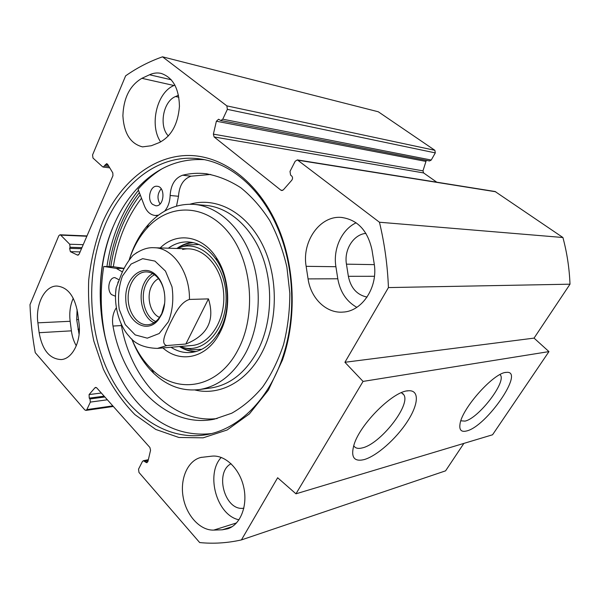 <?xml version="1.0" encoding="UTF-8"?>
<svg xmlns="http://www.w3.org/2000/svg" width="600" height="600" viewBox="0 0 600 600"><rect width="100%" height="100%" fill="white"/><g stroke="black" fill="none" stroke-linecap="round" stroke-linejoin="round"><path stroke-width="0.9" d="M435.308 152.895L434.873 150.308L378.278 111.773L162.517 56.82L226.853 105.877L227.37 109.365L435.308 152.895L431.25 160.035L429.495 160.958L220.77 120.525L222.765 119.205L227.37 109.365M426.3 160.343L422.978 170.85L423.6 172.935L436.77 182.19M295.965 493.815L492.555 434.783L548.955 351.608L534.053 338.115L570 284.19C569.362 268.26 567 252.705 562.912 237.51L495.082 191.512L297.36 159.907L379.447 222.233C384.555 243.458 387.548 265.237 388.433 287.58L344.918 362.28L363.06 381.413L295.965 493.815L277.642 477.75L241.425 539.918C227.355 543.053 213.442 543.93 199.68 542.565L138.975 472.455L138.532 469.155L142.417 461.513L143.325 460.732L148.35 459.675M241.425 539.918L445.582 470.842L463.875 443.393M73.252 298.26C70.185 305.22 69.15 312.892 70.155 321.285L71.392 330.84C72.142 336.442 73.778 341.445 76.29 345.832M39.142 332.707L37.89 322.83C35.273 304.657 44.588 285.907 56.693 286.035C67.53 287.002 74.498 295.83 77.602 312.532L78.945 322.815C81.578 340.778 72.637 358.913 61.267 359.565C49.65 359.077 42.277 350.13 39.142 332.707L71.392 330.84M149.535 74.767C153.368 73.005 157.208 72.54 161.055 73.38C172.852 77.37 178.988 88.365 179.445 106.365C177.922 124.515 171.142 136.605 159.105 142.642L151.343 145.725L142.538 146.88C130.493 143.775 123.945 133.403 122.895 115.77C123.593 97.845 129.922 85.358 141.892 78.315L149.535 74.767L171.292 79.778M174.93 85.095L173.985 85.515C156.712 92.4 149.145 125.49 160.672 141.945M213.728 530.1C200.002 530.64 186.218 515.295 183.127 496.935C179.88 478.59 187.792 460.567 200.91 457.44L211.868 456.158C225 454.665 239.587 468.435 243.69 487.028C247.935 505.59 240.555 524.58 227.835 528.773L222.308 529.793L213.728 530.1L236.558 522.915M221.228 457.418C205.327 474.248 216.757 515.467 239.01 519.795M306.142 266.325C301.688 241.567 319.928 215.31 341.438 217.433C357.548 219.697 367.725 230.535 371.985 249.952L374.108 263.19C378.413 286.882 362.288 311.407 342.983 312.09C326.317 313.582 310.77 298.32 308.07 278.903L306.142 266.325L335.91 266.715L337.793 278.775C340.147 291.96 346.485 301.478 356.82 307.335M356.13 222.788C341.663 229.59 332.918 249.007 335.91 266.715M112.808 405.885L86.858 409.597L85.927 410.408L84.832 409.928L35.25 352.657C32.362 336.832 30.608 320.82 30 304.635L58.778 235.792L59.985 234.788L60.705 235.132L69.698 244.23L70.095 247.275L69.63 248.362L70.38 251.67L77.475 255.09L79.117 254.19L112.935 175.71L112.823 172.942L107.632 164.303L106.68 163.613L103.222 167.062L102.585 166.762L92.985 158.04L92.565 154.942L125.632 75.832C137.183 67.725 149.483 61.387 162.517 56.82M86.858 409.597L90.367 402.09L89.955 398.955L89.235 398.13L89.093 394.575L94.935 387.795L95.648 387.382L96.727 387.855L149.903 447.487L150.555 450.27L147.945 461.408L146.843 462.743L143.325 460.732M220.77 120.525L218.595 119.235L216.382 121.222L213.382 134.145L214.118 136.95L280.868 190.155L281.76 190.53L283.388 189.817L291.795 180.21C292.845 178.62 292.785 177.188 291.615 175.92L290.58 175.11L290.01 171.413L295.185 161.25L297.36 159.907M102.615 222.27C95.55 240.548 90.907 259.868 88.695 280.237C87.922 300.81 89.625 321.067 93.81 341.002L103.365 369.173C111.892 386.662 122.415 401.82 134.925 414.645L155.782 429.45L178.89 437.475L203.13 437.827L227.13 429.99L249.382 413.933L268.312 390.21L282.435 360.09C296.947 318.847 295.147 266.618 277.837 226.68C258.105 180.653 220.845 154.102 185.692 155.535C150.413 157.11 119.28 184.095 102.615 222.27M105.63 223.583C123.608 181.627 160.17 153.57 199.252 158.835C230.017 162.555 260.835 188.197 277.68 228.12C294.623 267.24 296.377 318.33 282.173 358.725C268.132 399.915 239.16 428.01 208.74 434.235C167.76 442.695 127.718 414.45 107.415 370.2C87.142 325.755 86.377 268.118 105.63 223.583M204.27 159.667C179.94 158.325 158.535 166.913 140.055 185.438C129.517 196.155 120.93 209.032 114.292 224.07C86.468 285.353 101.032 373.05 147.885 412.8C166.928 429.202 188.13 436.132 211.507 433.59M140.235 194.903C133.56 203.445 127.89 212.962 123.218 223.462C117.27 236.925 113.137 251.288 110.828 266.543M116.782 370.897C96.345 327.907 94.793 271.425 112.89 227.355M401.467 392.647L403.957 394.942C410.678 405.533 380.145 444.135 362.288 447.908C358.035 448.987 355.178 448.237 353.715 445.665M364.118 459.6C376.71 456.09 396.06 438.938 407.265 421.688C418.605 404.43 419.7 389.85 408.39 390.772C393.607 390.765 360.067 423.862 353.978 444.832C350.572 457.072 353.955 461.993 364.118 459.6M548.955 351.608L363.06 381.413M466.627 430.957C486.6 426.585 525.607 369.847 506.272 372.397C494.332 372.255 462.18 407.963 460.05 423.795C459.037 429.952 461.235 432.338 466.627 430.957M500.033 374.565L500.377 374.978C506.558 382.05 478.485 418.447 464.993 421.11L460.845 420.817M178.507 95.258L175.567 96.532C163.118 101.25 158.663 126.285 168.39 135.998M77.093 309.442L76.695 319.635L79.095 334.388M365.933 233.362C353.423 234.48 343.89 249.847 346.447 264.157L348.368 276.315C350.76 288.03 356.993 294.952 367.065 297.09M231.075 463.717C214.47 472.103 224.438 510.33 242.947 508.32L243.833 508.275M562.912 237.51L379.447 222.233M534.053 338.115L344.918 362.28M570 284.19L388.433 287.58M154.5 274.748C150.975 276.585 148.163 279.69 146.085 284.062C139.657 296.918 144.795 317.13 155.752 321.487M164.678 303.18L161.715 313.71L159.045 318.09C155.835 322.163 152.1 324.382 147.84 324.75C137.76 325.553 128.572 313.327 128.16 299.1C127.59 284.88 135.915 271.928 146.017 271.89C150.292 271.905 154.17 273.81 157.65 277.605C161.062 281.505 163.312 286.5 164.4 292.575M159.555 317.4C150.42 313.845 146.1 297.022 151.477 286.35C153.225 282.72 155.565 280.147 158.512 278.632M208.455 298.89C215.13 320.295 207.593 335.332 185.858 344.01L166.755 345.57C159.743 343.665 166.545 331.282 170.205 323.19C174.45 315.105 179.865 302.4 189.458 299.43L208.455 298.89L185.858 344.01M137.167 252.36L132.953 255.382C127.778 261.45 123.877 267.87 121.252 274.635L116.137 287.91L115.567 293.752M161.483 314.76C167.37 303.097 165.308 285.015 157.14 276.263C144.315 261.51 124.583 276.697 125.775 299.183C126.135 321.697 146.85 335.205 158.632 319.433L161.483 314.76M115.485 296.257L111.525 294.6C106.493 289.972 108.968 277.312 114.885 277.62L119.002 279.78M118.252 281.64L117.81 282.78M152.535 204.337C146.692 199.642 150.308 185.197 157.11 186.27C165.788 186.578 164.325 206.873 155.722 205.763L152.535 204.337M161.183 188.805C157.373 193.567 156.983 198.63 160.012 204.007M121.177 324.007L121.433 325.575C131.145 380.153 172.058 424.028 217.147 418.553M210.705 174.442L191.002 176.205C183.398 178.92 179.235 185.61 178.507 196.275L176.505 206.108M116.302 307.808C112.935 312.907 111.825 318.983 112.988 326.048C123.023 383.445 167.28 428.857 214.298 419.183L231.735 413.22C243 406.86 253.327 398.1 262.702 386.933C271.32 374.52 278.265 360.397 283.553 344.55C287.722 328.005 289.815 310.882 289.822 293.183L286.89 267.12C282.983 250.208 277.237 234.645 269.663 220.417C261.195 207.285 251.558 196.373 240.735 187.695C229.47 180.458 217.837 175.792 205.845 173.708C197.97 172.837 190.238 173.333 182.655 175.2C175.028 177.953 170.85 184.718 170.13 195.487C169.928 201.855 168.075 207.09 164.565 211.185M158.542 215.138L155.317 215.498C150.458 214.987 146.835 211.8 144.435 205.928L138.083 189.248C145.245 181.058 153.188 174.27 161.903 168.885M105.983 340.688C100.523 316.095 99.773 291.353 103.733 266.468L116.265 268.388L122.498 271.95M141.495 198.218C126.892 217.425 117.502 240.263 113.325 266.722L103.733 266.468M113.325 266.722L124.23 268.38M192.15 242.407C186.697 243.015 181.597 245.04 176.843 248.468M179.453 346.553C184.38 349.725 189.578 351.48 195.053 351.81M179.692 346.53L186.083 348.202C207.015 351.593 227.317 326.138 226.08 295.71C225.225 265.275 203.228 241.545 182.58 246.645L177.083 248.475M191.19 345.562C210.218 344.663 226.185 319.207 223.553 292.043C221.212 264.84 201.218 244.897 182.618 249.48M162.877 347.94C180.3 363.54 206.07 358.335 219.045 334.252L219.938 332.58C231.51 310.875 229.942 277.74 216.405 257.715C202.042 235.14 176.528 231.712 160.208 247.935M168.36 248.197C174.292 243.885 180.69 241.792 187.553 241.913C199.005 242.445 208.785 248.655 216.907 260.543C229.447 279.135 230.903 309.788 220.178 329.925L219.353 331.478C212.07 343.995 202.74 350.985 191.363 352.455C184.215 353.16 177.428 351.428 171 347.257M129.172 259.897C133.222 247.545 139.102 237.038 146.82 228.375C168.945 203.362 204.96 203.212 228.51 232.493C252.233 261.457 256.68 315.18 237.99 349.875C218.183 388.537 177.262 395.025 151.672 369.202C143.333 361.14 136.71 351.075 131.812 338.993M131.79 338.962C137.01 352.725 144.315 364.155 153.697 373.26C167.483 386.265 182.917 391.673 199.987 389.467C218.58 386.28 233.79 374.145 245.618 353.062C260.01 326.093 262.365 287.603 251.265 256.882C240.135 226.147 217.005 206.01 193.612 204.337C176.438 203.535 161.415 210.18 148.567 224.28C140.055 233.88 133.657 245.542 129.382 259.275M402.735 393.877L403.155 393.795M403.08 393.72L402.675 393.817M70.155 321.285L37.89 322.83M173.985 85.515L141.892 78.315M232.155 526.665L222.308 529.793M337.793 278.775L308.07 278.903M109.073 266.52C111.405 250.785 115.627 235.972 121.755 222.083C126.57 211.23 132.442 201.397 139.35 192.585M106.95 266.498C109.29 250.47 113.573 235.38 119.797 221.228C124.875 209.767 131.093 199.44 138.458 190.245M154.913 173.61L158.475 170.85M178.875 97.23L175.567 96.532M79.365 329.175L77.948 329.25M374.317 264.638L346.447 264.157M374.445 276.293L348.368 276.315M243.885 508.043L242.947 508.32M78.517 319.553L76.695 319.635M434.873 150.308L226.853 105.877M298.155 160.245L495.757 191.775M90.367 402.09L107.363 399.787M214.118 136.95L423.6 172.935M280.868 190.155L282.675 190.365M213.382 134.145L422.978 170.85M216.382 121.222L425.662 161.355M222.765 119.205L431.25 160.035M94.935 387.795L96.458 387.615M89.093 394.575L101.325 393.015M89.235 398.13L104.145 396.18M89.955 398.955L104.865 396.982M144.675 461.28L148.148 460.545M145.477 462.188L147.863 461.685M86.85 236.235L60.705 235.132M83.213 244.673L69.698 244.23M81.945 247.627L70.095 247.275M81.48 248.7L69.63 248.362M80.1 251.91L70.38 251.67M78.3 255.105L77.475 255.09M108.113 165.105L105.195 164.752M108.907 166.433L104.692 165.922M152.678 273.6C149.085 275.572 146.227 278.812 144.097 283.298C137.4 296.752 142.605 317.85 153.99 322.725M166.755 345.57L157.373 348.405L192.03 345.495M132.945 255.375C140.453 249.803 147.442 247.252 153.907 247.733C172.515 247.358 189.975 271.845 189.458 299.43M122.438 276.03L131.085 264.075L142.65 258.675L154.942 261.097L165.472 271.103L171.998 286.8C173.775 299.153 172.597 310.785 168.45 321.683L159.188 333.525L147.292 338.168L135.203 334.905L125.25 324.615L119.257 309.405C117.623 297.69 118.68 286.567 122.438 276.03M121.433 325.575L112.988 326.048M191.002 176.205L182.655 175.2M178.507 196.275L170.13 195.487M124.2 268.455L116.265 268.388M180.502 346.83C185.505 349.837 190.748 351.397 196.245 351.495M193.358 242.663C187.875 243.045 182.715 244.868 177.877 248.138M185.392 348.097L191.775 349.733L201.772 349.327M198.998 244.545L188.16 244.822L182.805 246.57M209.888 388.095L211.635 387.855C230.153 384.683 245.295 372.712 257.062 351.923C271.395 325.335 273.75 287.43 262.718 257.16C251.655 226.882 228.645 207.022 205.343 205.35L194.798 204.442M194.94 389.993C219.105 395.91 246.067 382.358 261.33 353.715C278.183 322.77 278.7 277.02 262.403 244.538C246.135 211.958 216.06 196.575 190.012 204.202M200.91 457.44L201.638 457.283M341.438 217.433L342.27 217.5M277.68 228.12L277.837 226.68M282.173 358.725L282.435 360.09M199.252 158.835L200.82 159.053M406.77 390.99L408.39 390.772M401.377 392.685L403.957 394.942M505.507 372.502L506.272 372.397M499.928 374.618L500.377 374.978M113.325 406.47L85.927 410.408M86.977 235.935L59.985 234.788M109.755 167.835L103.222 167.062M146.4 271.897L146.017 271.89M154.597 247.755L189.39 248.873M116.137 287.91C113.123 308.722 121.358 328.215 129.038 336.135C134.7 343.868 144.15 347.962 157.373 348.405M157.65 277.605L157.14 276.263M159.045 318.09L158.632 319.433M207.3 173.887L205.845 173.708M157.837 215.67L155.317 215.498M186.083 348.202L191.775 349.733L185.325 348.082M216.907 260.543L216.405 257.715M219.353 331.478L219.045 334.252M188.325 241.942L187.553 241.913M151.672 369.202L153.697 373.26M146.82 228.375L148.567 224.28M209.85 388.103L199.987 389.467"/></g></svg>
